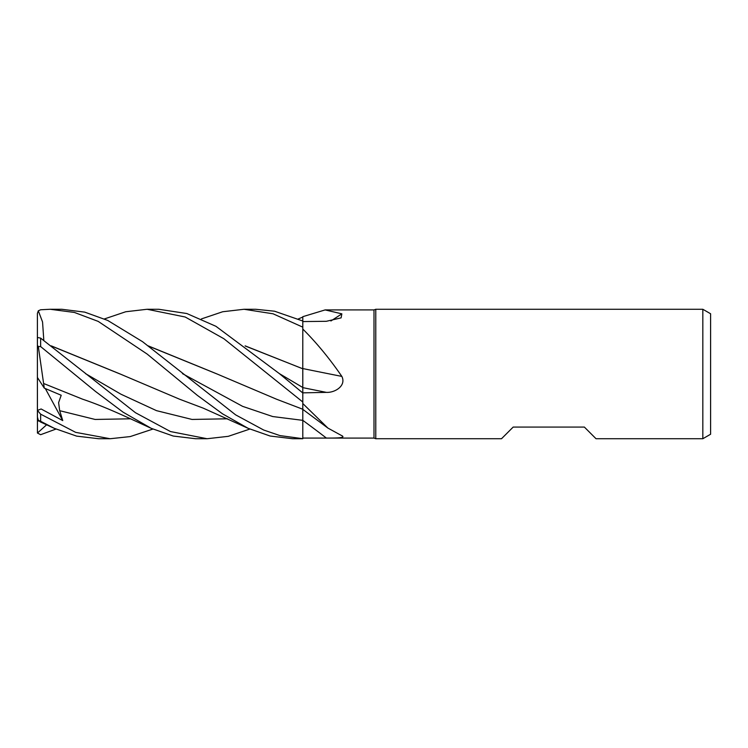 <?xml version="1.0" encoding="UTF-8"?>
<svg xmlns="http://www.w3.org/2000/svg" width="748" height="748" viewBox="0 0 748 748"><rect width="100%" height="100%" fill="white"/><g stroke="black" fill="none" stroke-linecap="round" stroke-linejoin="round"><path stroke-width="1.12" d="M702.83 438.73L702.83 309.27L710.6 313.758L710.6 434.242L702.83 438.73L596.025 438.73L584.375 427.08L513.175 427.08L501.515 438.73L375.776 438.73L374 438.085L302.8 438.085L302.8 438.693L302.8 392.971L279.397 373.635L215.938 326.306L186.822 313.524L158.726 309.27L147.076 309.27L185.195 317.002L223.867 338.722L302.8 402.003M302.772 406.398L302.772 407.436M302.8 393.757L302.781 387.483L302.8 393.757M302.772 385.127L302.772 383.958M245.129 345.856L302.772 368.792L302.8 329.036C316.582 342.79 329.597 358.573 341.845 376.403C346.511 385.79 334.88 392.859 326.38 392.373L302.8 392.85M374 438.085L374 309.915L375.776 309.27L702.83 309.27M201.399 318.929L222.689 311.748L244.016 309.27L273.057 313.795L302.8 327.147L302.8 316.675L325.128 309.915L374 309.915M325.128 309.915L341.845 313.833L341.107 317.863L326.38 321.294L302.8 321.575M302.8 403.537L327.923 428.09L342.462 436.047M341.845 435.645C346.511 438.188 334.88 438.057 326.38 438.066L302.8 438.076L302.8 420.348L302.8 438.693L279.902 435.579L263.679 430.025L235.611 414.85L142.559 341.696L107.703 320.434L84.739 312.131L61.794 309.27L50.135 309.27L74.417 312.449L98.194 321.388L147.169 354.075L197.294 395.318L222.633 413.906L248.121 428.314L270.103 436.019L292.59 438.73L302.8 438.721M375.776 438.73L375.776 309.27M302.8 368.558A1095.446 95.314 -165.1 0 0 341.845 376.403M302.8 327.147L302.8 329.036M302.8 392.962L302.8 368.371M330.897 320.986A1095.446 1032.343 -129.9 0 0 341.845 313.833M245.4 346.062L302.8 368.773M302.79 321.004L302.8 317.049L302.79 321.004L274.525 311.205L255.666 309.27L244.016 309.27M152.901 429.072L130.227 436.58L110.162 438.73L98.708 438.73L76.651 436.131L54.258 428.314L40.355 421.919L38.316 420.254L37.4 416.898L37.4 345.361L38.316 346.567L40.635 346.576L95.501 391.438L123.102 412.185L151.19 428.314L173.256 436.047L195.649 438.73L207.018 438.73M110.162 438.73L75.651 432.353L40.635 414.158L37.447 410.409L41.121 408.978L62.748 420.6L59.69 410.689L58.606 402.639L61.205 395.262L44.272 388.109L38.316 346.567M40.635 414.158L40.635 421.283L54.258 428.314M43.814 340.387L42.552 321.986L38.316 310.794L40.635 309.766L50.135 309.27M249.832 429.072L228.28 436.327L207.112 438.73L170.497 431.559L135.5 412.737L40.635 338.124L37.447 337.46L37.4 345.361M302.772 368.727L302.8 387.492M43.702 383.528L82.57 399.18C107.553 407.529 134.088 420.582 151.19 428.305M216.752 373.869L148.459 346.062M148.188 345.856L216.481 373.738L276.451 399.18L302.8 409.25M104.44 318.929L125.739 311.748L147.076 309.27M51.528 346.062L120.129 374.009M51.257 345.866L119.549 373.738L179.511 399.18L203.213 408.137L248.121 428.314M55.969 429.072L40.635 434.691L37.447 433.045L46.591 424.808M298.359 318.929L302.8 317.04M38.522 421.068C36.605 419.796 37.306 419.871 40.644 421.292M44.272 388.109L37.4 377.45L37.447 433.045M37.4 365.333L37.4 313.393L38.316 310.794M62.748 420.6L45.329 388.577M302.8 387.632A1092.463 95.052 -165.1 0 0 326.38 392.373M182.456 373.635L242.614 406.351L272.702 416.543L302.8 420.348A1092.463 970.782 -146 0 1 326.38 438.066M40.635 346.576L40.635 338.124M279.425 373.654L302.781 387.483M59.69 410.689L95.118 419.45L130.554 418.796M85.524 373.635L121.017 394.243L156.51 410.652L192.002 419.441L227.495 418.796M302.8 409.371L327.923 428.099"/></g></svg>
